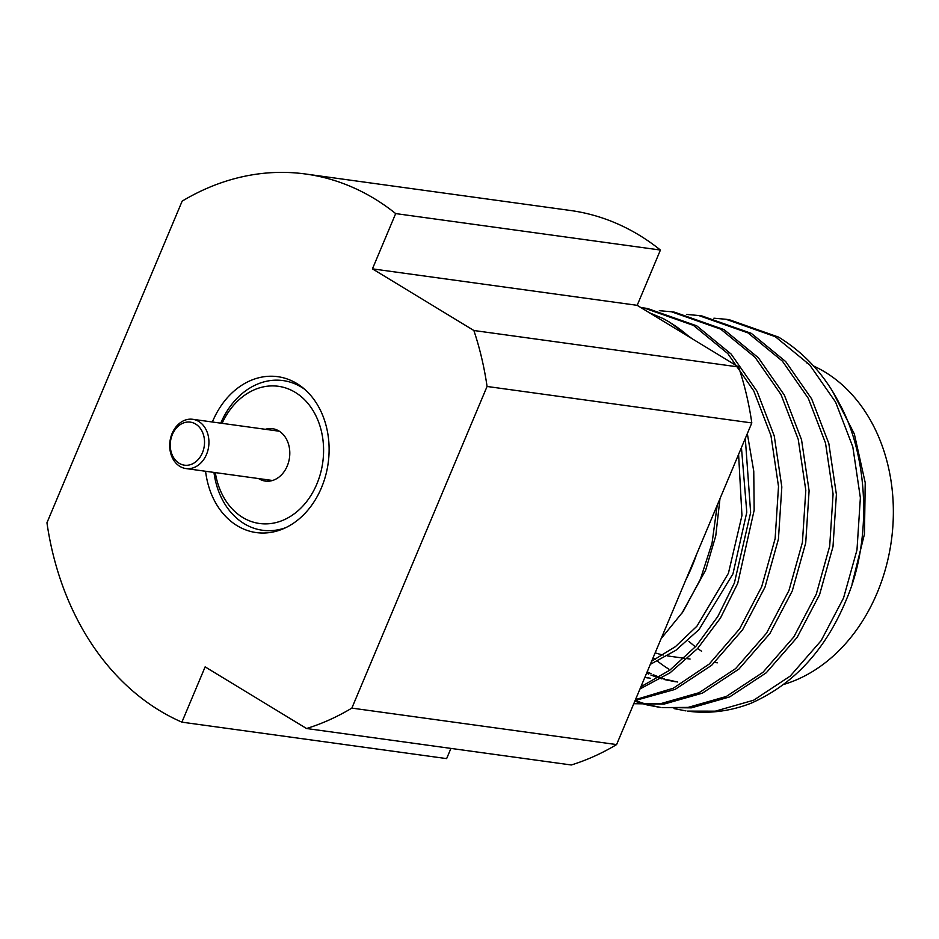 <?xml version="1.0" encoding="UTF-8"?>
<svg xmlns="http://www.w3.org/2000/svg" width="939" height="939" viewBox="0 0 939 939"><rect width="100%" height="100%" fill="white"/><g stroke="black" fill="none" stroke-linecap="round" stroke-linejoin="round"><path stroke-width="1.41" d="M653.18 657.57A166.813 130.908 -82.2 0 0 655.34 659.401M657.535 661.185A166.813 130.908 -82.2 0 0 668.814 669.096M852.131 583.729L864.467 534.068L865.218 482.693L854.326 433.924L832.729 391.692M725.976 319.272L729.274 319.729L778.595 337.113C804.324 352.911 824.43 374.743 838.914 402.608C868.634 455.697 872.026 539.303 846.837 598.483C826.273 649.072 794.406 683.956 751.247 703.147A196.709 154.372 -82.2 0 1 687.524 711.116L715.33 711.163L753.641 700.212L790.227 676.092L821.132 640.656L843.539 598.026L856.978 549.949L860.37 497.787L852.812 446.835L835.616 402.15L809.676 364.872L775.285 336.667L725.976 319.272L713.898 318.192M701.996 315.974L751.306 333.357L785.697 361.574L811.636 398.852L828.832 443.525L836.391 494.477L832.999 546.651L819.559 594.727L797.152 637.358L766.247 672.794L729.662 696.914L691.362 707.853L661.948 707.583L688.052 707.407L726.352 696.456L762.938 672.336L793.842 636.9L816.249 594.27L829.689 546.193L833.081 494.031L825.522 443.079L808.326 398.394L782.387 361.116L747.996 332.899L698.686 315.516L686.62 314.436M633.79 703.687L660.763 703.64L699.074 692.7L735.648 668.58L766.553 633.144L788.96 590.514L802.411 542.437L805.803 490.264L798.232 439.311L781.037 394.638L755.109 357.36L720.718 329.143L671.397 311.76L674.707 312.218L724.016 329.601L758.407 357.806L784.347 395.084L801.542 439.769L809.101 490.721L805.721 542.895L792.27 590.96L769.863 633.59L738.958 669.038L702.372 693.158L664.073 704.097L633.778 703.71M671.397 311.76L659.331 310.68M635.492 699.637L673.298 688.228L709.274 664.014L739.627 628.848L761.682 586.746L775.121 538.681L778.513 486.508L770.954 435.555L753.759 390.87L727.819 353.592L693.428 325.387L644.119 308.004L647.417 308.462L696.738 325.845L731.129 354.05L757.057 391.328L774.264 436.013L781.823 486.965L778.431 539.127L764.98 587.204L742.573 629.834L711.668 665.281L675.094 689.402L635.116 700.529M644.119 308.004L640.938 307.605M674.026 708.605L685.928 710.893M660.293 707.349L648.426 704.884M646.807 704.45L635.14 700.517M634.834 701.21L645.116 704.438M646.748 704.849L658.638 707.137M689.649 337.207A196.709 154.372 -82.2 0 0 669.249 322.054A196.709 154.372 -82.2 0 0 663.063 318.521L669.448 322.089L692.149 338.733M747.327 433.607L753.759 471.225L754.158 510.217L737.702 583.448L720.483 618.015L697.56 648.579L670.106 672.77L639.987 688.956M640.891 686.785L669.789 670.176L695.987 646.208L717.866 616.418L734.392 582.99L750.637 512.565L745.296 438.407M649.354 312.722L663.063 318.521M685.763 580.032A166.813 130.908 -82.2 0 0 696.632 554.198M717.208 505.241L712.044 543.153L700.424 579.175L683.123 611.547L661.115 638.673M660.422 250.044L395.683 213.587L372.443 268.859L637.182 305.328L660.422 250.044A283.261 222.297 -82.2 0 0 639.306 235.22A283.261 222.297 -82.2 0 0 570.396 210.477L305.656 174.02A283.261 222.297 -82.2 0 0 182.154 201.134L46.95 522.777A283.261 222.297 -82.2 0 0 181.896 722.15L446.635 758.606L450.931 748.406M395.683 213.587A283.261 222.297 -82.2 0 0 374.567 198.763A283.261 222.297 -82.2 0 0 305.656 174.02M205.582 471.261A78.688 61.751 -82.2 0 0 237.133 525.699A78.688 61.751 -82.2 0 0 256.277 532.577A78.688 61.751 -82.2 0 0 325.61 475.674A78.688 61.751 -82.2 0 0 296.888 383.558A78.688 61.751 -82.2 0 0 277.744 376.68A78.688 61.751 -82.2 0 0 212.367 421.998M783.983 684.367A166.813 130.908 -82.2 0 0 891.557 539.338A166.813 130.908 -82.2 0 0 825.041 372.09A166.813 130.908 -82.2 0 0 813.608 366.022M808.866 363.992A166.813 130.908 -82.2 0 0 807.117 363.311M655.164 652.84A144.782 113.619 -82.2 0 0 663.204 655.035M667.383 655.868A144.782 113.619 -82.2 0 0 670.446 656.338L684.202 658.239M688.886 641.314A144.782 113.619 -82.2 0 0 695.435 646.818M697.642 648.485A144.782 113.619 -82.2 0 0 701.609 651.243M372.443 268.859L473.866 330.505L738.606 366.973L637.182 305.328M487.071 386.469L351.855 708.112L616.594 744.58L751.81 422.937L487.071 386.469A283.261 222.297 -82.2 0 0 473.866 330.505M751.81 422.937A283.261 222.297 -82.2 0 0 738.606 366.973M616.594 744.58A283.261 222.297 -82.2 0 1 571.299 764.98L306.56 728.523A283.261 222.297 -82.2 0 0 351.855 708.112M306.56 728.523L205.136 666.878L181.896 722.15M646.631 673.134L648.708 674.085M650.88 675.024L658.368 677.805M661.044 678.639L661.925 678.897M664.143 679.507L675.423 681.737M644.811 677.465L648.133 677.981M651.643 661.209L675.446 646.631L696.926 626.196L728.429 573.248L741.951 515.546L738.594 454.37M647.194 671.784L651.067 673.721M653.227 674.718L659.354 677.207M661.925 678.111L664.237 678.862M666.444 679.519L677.688 682.031M644.917 677.219L650.398 678.263M650.316 664.354L675.845 650.316L699.05 629.529L732.96 573.87L746.787 512.271L741.446 447.586M681.679 613.695L705.67 570.114L715.764 535.852L719.978 498.656M215.313 472.61A69.24 54.345 -82.2 0 0 242.649 517.436A69.24 54.345 -82.2 0 0 316.854 484.019A69.24 54.345 -82.2 0 0 295.233 392.349A69.24 54.345 -82.2 0 0 222.097 423.336M285.679 527.683A75.531 59.274 97.8 0 1 244.128 523.657A75.531 59.274 97.8 0 1 213.963 472.423M220.747 423.16A75.531 59.274 97.8 0 1 301.489 387.197A75.531 59.274 97.8 0 1 304.741 389.345M258.565 478.561A26.433 20.752 -82.2 0 0 258.906 478.773A26.433 20.752 -82.2 0 0 265.338 481.085A26.433 20.752 -82.2 0 0 288.625 461.965A26.433 20.752 -82.2 0 0 278.977 431.013A26.433 20.752 -82.2 0 0 272.545 428.7A26.433 20.752 -82.2 0 0 265.35 429.299M195.641 424.041A21.714 17.043 -82.2 0 0 172.365 434.522A21.714 17.043 -82.2 0 0 179.149 463.279A21.714 17.043 -82.2 0 0 202.425 452.798A21.714 17.043 -82.2 0 0 195.641 424.041M198.763 421.47A24.86 19.508 -82.2 0 0 192.718 419.299A24.86 19.508 -82.2 0 0 170.804 437.281A24.86 19.508 -82.2 0 0 179.889 466.39A24.86 19.508 -82.2 0 0 185.934 468.561A24.86 19.508 -82.2 0 0 207.836 450.579A24.86 19.508 -82.2 0 0 198.763 421.47M701.985 315.974L698.686 315.516M717.361 662.805L714.802 662.453M690.071 659.037L687.512 658.685M279.317 431.224L192.718 419.299M272.533 480.486L185.934 468.561"/></g></svg>
